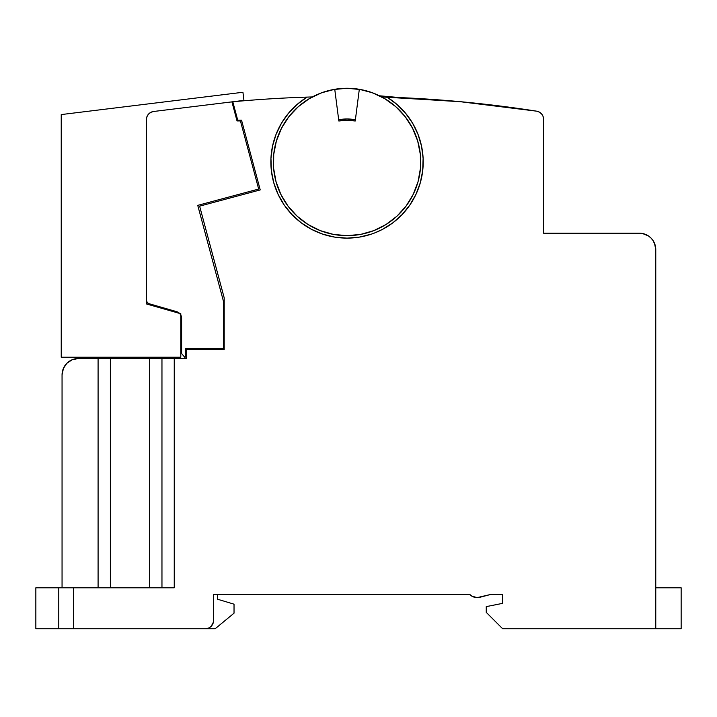 <?xml version="1.0" encoding="UTF-8"?>
<svg xmlns="http://www.w3.org/2000/svg" width="717" height="717" viewBox="0 0 717 717"><rect width="100%" height="100%" fill="white"/><g stroke="black" fill="none" stroke-linecap="round" stroke-linejoin="round"><path stroke-width="1.08" d="M333.1 89.589L347.037 88.263A73.699 73.699 -121.5 0 1 347.1 88.263M336.936 88.953L342.224 88.415M350.156 88.325L355.596 88.756M316.726 94.778L323.358 92.161M329.784 90.306L338.487 88.756M339.741 88.621L350.918 88.361M354.019 88.594L362.927 89.992M369.434 91.749L376.067 94.214M62.37 371.684L63.302 368.61L66.851 363.295L72.166 359.746L78.431 358.5A16.374 16.374 0 0 0 62.056 374.874L62.056 587.797L62.056 374.874L63.446 368.269M655.768 628.737L681.15 628.737L681.15 587.797L655.768 587.797L681.15 587.797L681.15 628.737L502.626 628.737L655.768 628.737L655.768 249.588L655.768 628.737M655.06 244.829L653.008 240.482L650.964 238.008L648.482 235.965L642.584 233.518L543.576 233.204L543.576 119.264L543.576 233.204L639.385 233.204A16.374 16.374 0 0 1 655.768 249.588L654.513 243.314M469.563 594.348L213.549 594.348L213.549 620.555A8.192 8.192 0 0 1 205.367 628.737L208.495 628.119L211.156 626.344L213.397 622.15L213.549 594.348L469.563 594.348L471.759 596.105L477.137 597.619L491.163 594.348L502.626 594.348L502.626 603.356L502.626 594.348L502.626 603.356L486.251 606.627L486.251 612.363L502.626 628.737L486.251 612.363L486.251 606.627L502.626 603.356L502.626 594.348L491.163 594.348L479.933 597.279A10.647 10.647 0 0 1 469.563 594.348L473.068 596.768L477.244 597.619A10.647 10.647 0 0 0 479.933 597.279M347.109 238.125A76.154 76.154 0 0 0 359.253 237.13M359.369 237.112A76.154 76.154 0 0 0 382.528 229.341M382.645 229.288A76.154 76.154 0 0 0 392.961 222.718L382.582 229.315L374.973 232.81M392.988 222.691A76.154 76.154 0 0 0 415.994 194.289M416.039 194.19A76.154 76.154 0 0 0 386.947 97.1A76.154 76.154 0 0 1 347.037 238.125A76.154 76.154 0 0 1 307.127 97.1A76.154 76.154 0 0 0 271.367 170.592L270.963 158.314L272.55 146.098L276.081 134.303L281.467 123.225L288.566 113.161L297.197 104.377L307.127 97.1A1228.364 1228.364 178.4 0 1 312.334 96.938A1228.364 1228.364 0 0 0 307.127 97.1A1228.364 1228.364 0 0 0 232.801 101.769A1228.364 1228.364 0 0 0 232.433 101.805A1228.364 1228.364 0 0 1 232.801 101.769A1228.364 1228.364 0 0 0 232.433 101.805M384.85 98.695A73.699 73.699 0 0 1 384.912 98.74L372.535 92.816L359.316 89.293A73.699 73.699 0 0 1 420.476 168.128A73.699 73.699 0 0 1 347.037 235.66A73.699 73.699 0 0 0 347.064 235.66M360.624 234.396A73.699 73.699 0 0 0 360.66 234.396L373.808 230.632L386.042 224.502L396.922 216.211L406.091 206.057L413.225 194.388A73.699 73.699 0 0 0 413.225 194.37M373.79 230.632A73.699 73.699 0 0 0 396.94 216.193M418.065 181.616A73.699 73.699 0 0 0 412.607 128.316M413.225 194.388L418.074 181.589L420.476 168.128L420.35 154.442L417.697 141.025L412.616 128.325L405.266 116.781A73.699 73.699 0 0 0 405.257 116.772M405.266 116.781L395.918 106.797A73.699 73.699 0 0 0 381.731 96.938L459.418 101.599L536.648 111.171L539.372 112.112L536.648 111.171A8.192 8.192 0 0 1 543.576 119.264L543.065 116.423L541.604 113.94L542.679 115.536M347.037 88.263A73.699 73.699 0 0 0 334.749 89.293A73.699 73.699 0 0 1 359.316 89.293L355.229 121.012L347.037 120.196L338.845 121.012A41.765 41.765 0 0 1 355.229 121.012L359.316 89.293A73.699 73.699 0 0 0 347.037 88.263L361.162 89.625M73.519 628.737L58.776 628.737L58.776 587.797L174.249 587.797L73.519 587.797L73.519 628.737L205.367 628.737L73.519 628.737L73.519 587.797M241.27 120.196L241.27 120.931L240.428 120.931L258.676 189.046L197.749 205.367L223.381 301.023L223.381 348.587L185.712 348.587L185.712 356.779L184.332 356.779L185.712 358.419L186.528 358.419L185.712 358.419L180.801 352.567L184.332 356.779L185.712 356.779L185.712 348.587L223.381 348.587L223.381 301.023L197.749 205.367L258.676 189.046L240.428 120.931L237.031 120.931L231.923 101.868L237.031 120.931L241.27 120.931L241.548 120.196L260.235 189.915L199.631 206.155L224.197 297.842L224.197 349.493L224.197 297.842L224.197 349.493L186.528 349.493L186.528 358.5L186.528 349.493L224.197 349.493M156.028 305.872L156.261 306.751L156.028 305.872M146.402 119.614L146.931 116.71L148.455 114.191L150.776 112.372L153.59 111.485L231.923 101.868L153.59 111.485L150.776 112.372L148.455 114.191L146.931 116.71L146.402 119.614A8.192 8.192 0 0 1 153.59 111.485L243.941 100.398L242.938 92.269L61.232 114.577L61.232 357.227L180.801 357.227L180.801 313.759L180.801 357.227L61.232 357.227L61.232 114.577L242.938 92.269L243.941 100.398L153.59 111.485A8.192 8.192 0 0 0 146.402 119.614L146.402 303.927L180.801 313.759L146.402 303.927L146.402 119.614L146.402 303.927M149.396 304.017A4.096 4.096 0 0 1 146.402 300.073L147.236 302.547L149.396 304.017L176.534 311.626A6.964 6.964 0 0 1 181.616 318.33L181.616 353.535L181.616 318.33L180.2 314.118L176.534 311.626L148.195 303.452M355.381 119.784A42.993 42.993 0 0 0 338.693 119.784A42.993 42.993 0 0 1 355.381 119.784L347.037 118.968L338.693 119.784M98.086 587.797L98.086 358.5L110.373 358.5L110.373 587.797L110.373 358.5L161.961 358.5L161.961 587.797L161.961 358.5L186.528 358.5L174.249 358.5L174.249 587.797L174.249 358.5L98.086 358.5L98.086 587.797M149.683 587.797L149.683 358.5L149.683 587.797M321.153 92.959L322.704 92.394M370.814 92.206L373.324 93.111M384.178 98.301L386.418 99.663M394.502 105.578L395.013 106.008M404.953 116.387L406.189 117.991M346.983 235.66A73.699 73.699 0 0 0 347.037 235.66A73.699 73.699 0 0 1 273.589 168.128A73.699 73.699 0 0 1 334.749 89.293L338.845 121.012L334.749 89.293L321.53 92.816L309.188 98.722L298.155 106.797L288.799 116.781L281.458 128.325L276.368 141.025L273.715 154.442L273.589 168.128L276 181.589L280.849 194.388L287.983 206.057L297.143 216.211L308.032 224.502L320.266 230.632L333.414 234.396L347.037 235.66L360.66 234.396M395.918 106.797L384.877 98.722M78.431 358.5L98.086 358.5L78.431 358.5M64.817 365.778L66.851 363.295M58.776 628.737L58.776 587.797L35.85 587.797L35.85 628.737L58.776 628.737L35.85 628.737L35.85 587.797L58.776 587.797M386.947 97.1A1228.364 1228.364 0 0 0 381.74 96.938A1228.364 1228.364 0 0 1 386.947 97.1A1228.364 1228.364 0 0 1 536.648 111.171L462.008 101.841L386.947 97.1L396.877 104.377L405.508 113.161L412.607 123.225L417.993 134.303L421.524 146.098L423.111 158.314L422.698 170.619L420.314 182.701L416.012 194.235L409.909 204.937L402.165 214.508L392.97 222.709M383.443 97.879L387.897 100.622M394.162 105.3L398.195 108.903M403.438 114.523L406.781 118.807M410.984 125.314L413.458 130.028M416.55 137.476L418.038 142.208M419.929 151.099L420.404 154.989M420.494 167.975L420.305 169.911M418.298 180.783L417.007 185.12M413.879 193.007L411.54 197.614M407.364 204.3L404.11 208.593M398.939 214.284L394.933 217.977M388.811 222.682L384.294 225.55M377.223 229.198L372.517 231.116M364.146 233.652L359.97 234.522M334.095 234.522L329.919 233.652M321.548 231.116L316.851 229.198M309.771 225.55L305.254 222.682M299.132 217.977L295.135 214.284M289.964 208.593L286.701 204.3M282.525 197.614L280.195 193.007M277.058 185.111L275.776 180.783M273.76 169.911L273.58 167.975M273.661 154.989L274.136 151.099M276.027 142.208L277.524 137.476M280.616 130.028L283.09 125.314M287.284 118.807L290.627 114.523M295.879 108.903L299.903 105.3M306.177 100.622L310.631 97.879M232.801 101.769L237.73 120.196L241.548 120.196L260.235 189.915L241.548 120.196L237.73 120.196L232.801 101.769A1228.364 1228.364 0 0 1 307.127 97.1M406.396 118.269L404.854 116.262M396.582 107.398L394.386 105.48M386.58 99.771L383.694 98.023M58.937 587.797L73.358 587.797M73.358 628.737L58.937 628.737M271.376 170.646A76.154 76.154 0 0 0 291.909 214.508L284.156 204.937L278.053 194.235L273.751 182.701L271.367 170.619M311.492 229.315A76.154 76.154 0 0 0 347.037 238.125L334.758 237.121L322.811 234.163L311.492 229.315L301.095 222.709L291.909 214.508M260.235 189.915L199.631 206.155L224.197 297.842M642.584 233.518L645.65 234.45L640.46 233.24M541.604 113.94L539.372 112.112M371.263 234.163L359.307 237.121L347.037 238.125M399.441 97.566L379.49 95.791L399.441 97.566M234.029 613.178L234.029 604.171L217.645 599.26L217.645 594.348L217.645 599.26L234.029 604.171L234.029 613.178L215.19 628.737L234.029 613.178M203.727 628.737L215.19 628.737L203.727 628.737"/></g></svg>
